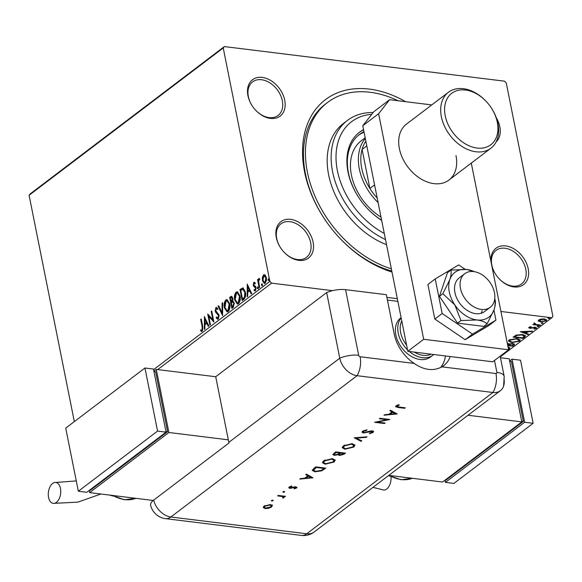 <?xml version="1.0" encoding="UTF-8"?>
<svg xmlns="http://www.w3.org/2000/svg" width="582" height="582" viewBox="0 0 582 582"><rect width="100%" height="100%" fill="white"/><g stroke="black" fill="none" stroke-linecap="round" stroke-linejoin="round"><path stroke-width="0.87" d="M391.999 272.049A103.596 73.15 -127.2 0 1 334.672 232.465A103.596 73.15 -127.2 0 1 325.251 220.047A103.596 73.15 -127.2 0 1 304.575 171.857A103.596 73.15 -127.2 0 1 405.647 101.697M391.359 268.848A100.082 70.669 -127.2 0 1 307.405 172.207A100.082 70.669 -127.2 0 1 327.571 102.439L325.585 103.938A100.082 70.669 52.8 0 0 305.419 173.705A100.082 70.669 52.8 0 0 325.323 220.156M491.099 262.242A22.829 16.114 -127.2 0 1 506.566 246.048A22.829 16.114 -127.2 0 1 528.194 268.695A22.829 16.114 -127.2 0 1 519.777 286.511A22.829 16.114 -127.2 0 1 498.032 277.505A22.829 16.114 -127.2 0 1 495.959 274.769A22.829 16.114 -127.2 0 1 491.863 266.076M497.988 277.454A21.068 14.877 52.8 0 0 521.545 283.958A21.068 14.877 52.8 0 0 525.786 269.27A21.068 14.877 52.8 0 0 513.368 251.402A21.068 14.877 52.8 0 0 496.068 250.391A21.068 14.877 52.8 0 0 491.826 265.079A21.068 14.877 52.8 0 0 495.995 274.82M276.305 237.587A22.829 16.114 -127.2 0 1 290.6 219.356A22.829 16.114 -127.2 0 1 313.094 242.127A22.829 16.114 -127.2 0 1 304.677 259.95A22.829 16.114 -127.2 0 1 282.932 250.937A22.829 16.114 -127.2 0 1 280.859 248.201A22.829 16.114 -127.2 0 1 276.305 237.587M282.888 250.886A21.068 14.877 52.8 0 0 306.445 257.397A21.068 14.877 52.8 0 0 310.686 242.709A21.068 14.877 52.8 0 0 298.268 224.834A21.068 14.877 52.8 0 0 280.968 223.823A21.068 14.877 52.8 0 0 276.726 238.511A21.068 14.877 52.8 0 0 280.895 248.259M247.939 95.637A22.829 16.114 -127.2 0 1 262.235 77.406A22.829 16.114 -127.2 0 1 284.729 100.184A22.829 16.114 -127.2 0 1 276.312 118.001A22.829 16.114 -127.2 0 1 254.567 108.994A22.829 16.114 -127.2 0 1 252.493 106.259A22.829 16.114 -127.2 0 1 247.939 95.637M254.523 108.943A21.068 14.877 52.8 0 0 278.08 115.447A21.068 14.877 52.8 0 0 282.328 100.759A21.068 14.877 52.8 0 0 269.903 82.884A21.068 14.877 52.8 0 0 252.61 81.873A21.068 14.877 52.8 0 0 248.361 96.561A21.068 14.877 52.8 0 0 252.53 106.31M496.279 117.71A22.829 16.114 -127.2 0 1 499.829 126.745A22.829 16.114 -127.2 0 1 496.14 141.884M153.575 369.65L269.873 281.404L223.233 47.979L29.1 195.276L30.199 193.879L224.332 46.575L504.529 81.174L506.26 82.928L552.9 316.353L551.801 317.757L500.935 311.472M262.395 277.345L263.566 274.922L264.41 274.646L265.268 275.155L266.36 277.636L265.232 283.267L264.366 283.55L262.446 280.604L262.395 277.345L262.962 277.418L264.133 274.988L263.566 274.922M259.157 287.719L257.55 279.651L258.081 279.244L258.321 280.429L258.983 278.4L259.441 278.363L258.677 281.768L259.696 287.312L259.157 287.719M259.434 278.451L258.983 278.4L259.441 278.363M254.239 289.494L255.702 289.858L254.8 289.567L255.702 289.858L256.095 288.068L254.218 286.38L253.796 285.267L254.392 282.379L253.825 282.314L255.083 282.677L254.909 283.609L254.058 283.274L254.028 285.391L255.629 286.439L256.058 287.552L255.396 290.731L254.079 290.476L254.239 289.494L255.142 289.792L255.527 287.995L253.65 286.308L253.228 285.195L253.825 282.314L254.269 282.183M254.909 283.609L254.058 283.274M255.396 290.731L254.778 290.92M243.08 287.945L245.371 291.982C246.091 295.103 245.56 297.569 243.793 299.374L242.185 300.596L239.973 289.56L242.941 287.923M233.098 301.061L232.611 301.003L234.27 302.996L233.258 307.369L231.869 308.424L229.664 297.38L231.571 296.253L232.785 298.159L232.865 301.01M222.535 315.502L218.112 306.147L218.687 305.71L222.048 312.803L222.062 303.149L222.644 302.713L222.535 315.502M210.451 324.676L209.913 325.083L207.709 314.04L212.823 319.642L211.179 311.414L211.71 311.006L213.914 322.042L208.807 316.463L210.451 324.676M202.216 331.253L200.652 330.969L200.754 329.914L201.983 330.125L202.158 326.713L200.688 319.365L201.219 318.965L202.711 326.422L202.216 331.253L201.547 331.449M74.329 421.608L29.1 195.276M204.333 316.601L208.851 325.891L208.269 326.327L206.85 323.33L204.9 324.807L204.893 328.888L204.318 329.332L204.457 316.623M218.199 319.125L216.155 317.896L216.475 317.001L217.93 318.019L218.526 315.415L215.798 312.476L215.187 311.006L215.915 307.492L217.624 308.344L217.348 309.34L216.133 308.627L215.711 310.555L219.065 315.022L218.199 319.125L217.559 319.322M217.835 318.078L218.497 318.092L219.094 315.48L218.526 315.415M219.094 315.48L216.366 312.549L215.755 311.079L216.482 307.558L215.915 307.492L216.46 307.325M216.759 308.656L216.133 308.627M224.376 307.805C223.706 304.684 224.194 302.073 225.838 299.956L227.024 299.577L229.701 303.709C230.363 306.838 229.868 309.442 228.202 311.53L227.06 311.894L224.376 307.805L224.943 307.878C224.274 304.757 224.761 302.138 226.405 300.028L225.838 299.956M234.692 299.985C234.022 296.864 234.51 294.245 236.154 292.135L237.332 291.749L240.01 295.882C240.679 299.01 240.177 301.622 238.511 303.709L237.369 304.073L234.692 299.985L235.252 300.05C234.59 296.929 235.077 294.317 236.721 292.2L236.154 292.135M247.175 284.096L251.693 293.379L251.111 293.823L249.693 290.825L247.743 292.302L247.743 296.383L247.161 296.82L247.306 284.111M257.964 287.006L257.579 286.962L258.204 287.544L257.942 288.803L257.317 288.221L257.768 286.897M262.053 283.907L261.667 283.856L262.293 284.445L262.031 285.697L261.405 285.115L261.856 283.798M268.717 278.851L268.331 278.8L268.957 279.382L268.702 280.64L268.069 280.058L268.528 278.742M540.351 321.293L538.299 320.587L538.423 321.213L538.663 319.976L541.296 319.031L544.388 318.958L546.665 320.056L546.156 320.9L540.474 321.926L538.168 320.813M534.8 323.214L535.687 324.4L540.518 325.069L539.987 325.476L532.748 324.581L534.341 324.305L534.08 323.454L535.251 323.468L534.756 323.883L534.625 323.214M533.956 322.821L534.08 323.454M535.375 328.299L534.043 327.673L529.809 328.372L528.922 327.368L530.98 326.713L531.293 327.026L529.846 327.455L530.304 327.964L535.353 327.251L536.32 328.364L534.24 329.077L533.876 328.765L535.542 328.008L534.734 327.033M529.751 326.989L530.304 327.964M536.619 327.87L536.32 328.364L536.197 327.739L535.535 328.088M528.652 327.826L528.922 327.368M524.622 337.131L523.007 338.353L513.098 337.131L516.161 335.13L522.447 334.519L525.539 335.858L524.622 337.131L524.491 336.505L522.883 337.727L523.007 338.353M507.286 343.256L509.279 344.057L512.909 343.54L514.568 344.34L512.698 346.181L507.751 345.57M397.317 298.675L386.906 297.395M332.489 290.673L271.605 283.15L157.7 369.585M500.294 356.839L551.801 317.757M507.955 346.61L509.876 347.912L508.53 349.469M511.702 342.609L508.464 341.088L509.083 339.961L516.983 338.549L520.192 340.084L519.537 341.212L511.702 342.609L511.6 342.1M520.301 331.667L532.515 331.136L531.941 331.58L528.049 331.725L526.106 333.202L528.565 334.141L527.983 334.577L520.301 331.667M537.484 326.095L537.601 326.669L537.215 326.233L538.488 325.993L538.867 326.437L537.601 326.669L537.215 326.233M541.573 322.988L541.689 323.563L541.304 323.126L542.577 322.894L542.955 323.33L541.689 323.563L541.304 323.126M548.237 317.932L548.353 318.507L547.975 318.07L549.241 317.83L549.626 318.274L548.353 318.507L547.975 318.07M224.332 46.575L223.233 47.979M269.873 281.404L271.605 283.15M334.585 232.363A100.082 70.669 52.8 0 0 391.802 271.074M509.745 347.6L509.228 349.04M509.097 348.407L508.399 348.836M508.384 348.764L508.719 347.992L507.97 346.683M508.719 347.992L508.093 347.308M514.386 344.049L512.567 345.548L512.698 346.181M508.501 345.046L507.679 344.944M513.957 344.5L514.081 345.126M509.643 343.729L508.406 344.566L508.53 345.191L512.211 345.65L513.411 344.449L512.371 343.94L509.767 344.362L508.53 345.191M513.411 344.449L513.069 343.562M507.628 344.981L508.326 344.188L508.021 343.329M508.326 344.188L507.38 343.722M509.672 343.904L509.767 344.362M512.284 343.489L512.371 343.94M510.538 341.801L508.464 340.761M520.053 339.779L519.537 341.212M519.413 340.579L518.453 341.139M516.358 338.491L516.445 338.957L510.123 340.07L509.628 340.972L512.225 342.201L518.504 341.103L518.904 339.539L518.002 338.724M510.058 339.393L509.628 340.972M509.992 339.437L510.123 340.07M519.028 340.172L516.445 338.957M514.619 336.702L513.797 336.6M525.379 335.545L524.491 336.505M515.936 335.225L514.524 336.221L514.648 336.854L522.527 337.829L524.273 336.28L523.494 334.694M516.707 334.934L516.816 335.458L514.648 336.854M521.814 334.454L521.909 334.926L516.816 335.458M524.273 336.28L521.909 334.926M531.853 331.165L531.941 331.58M527.969 331.311L528.049 331.725M527.627 331.325L525.975 332.577L526.106 333.202M527.925 333.893L527.983 334.577M527.859 333.944L521.545 331.558M526.805 331.776L522.731 331.929L525.313 332.904L526.725 331.362M522.651 331.514L522.731 331.929M529.722 326.822L530.18 327.331M534.167 328.714L534.24 329.077M534.771 327.215L534.858 327.666M533.956 327.259L534.043 327.673M532.639 327.557L532.726 328.015M531.01 327.957L531.09 328.379M529.758 327.753L529.809 328.372M529.678 327.739L528.783 327.491M538.743 325.804L537.47 326.036M539.885 324.989L539.987 325.476M535.294 324.276L534.312 324.159M542.831 322.697L541.558 322.937M546.498 319.751L546.156 320.9M546.032 320.267L545.458 320.624M540.372 321.41L540.474 321.926M543.763 318.9L543.857 319.365L539.55 320.085L541.013 321.526L545.269 320.791L545.618 320.18L544.978 319.052M539.238 319.627L539.223 320.667L539.441 319.533M545.618 320.18L543.857 319.365M549.495 317.641L548.229 317.874M201.605 330.227L202.551 330.19L202.718 326.786L201.256 319.438L200.688 319.365M201.823 331.434L200.652 330.969M201.219 331.042L201.299 330.161M202.551 330.19L201.983 330.125M208.662 326.036L207.418 323.403L206.85 323.33M204.879 328.903L204.893 317.539M204.9 323.505L206.959 322.443L205.475 319.307L204.908 319.234L204.9 323.505L206.392 322.37L204.908 319.234M206.959 322.443L206.392 322.37M210.393 324.72L208.371 314.578M211.179 311.414L211.739 311.479L213.39 319.714L212.823 319.642M213.827 321.599L208.807 316.463M217.835 319.307L216.155 317.896M216.722 317.961L216.86 317.59M218.134 318.201L218.497 318.092M218.701 314.535L218.134 314.462M216.366 312.549L215.798 312.476M215.755 311.079L215.187 311.006M217.908 309.406L216.7 308.7M222.63 314.571L218.672 306.219L218.112 306.147M222.062 303.149L222.63 303.222L222.615 312.876L222.048 312.803M226.405 300.028L227.3 299.643M227.344 311.901L224.943 307.878M227.351 310.693L228.522 310.482L229.73 304.182L227.264 300.872M229.17 304.11L226.98 300.807L226.092 301.069L224.907 307.398L227.067 310.693L227.955 310.41L229.17 304.11L229.73 304.182M228.522 310.482L227.955 310.41M232.349 308.06L230.232 297.453L229.664 297.38M230.232 297.453L231.854 296.354M234.299 303.469L232.502 302.065L231.36 302.778L232.174 306.881L233.353 306.488L234.299 303.469L233.069 302.131M232.902 299.366L232.829 298.653L231.541 297.758M232.829 298.653L230.974 297.693L231.818 297.591M230.974 297.693L230.421 298.108L231.134 301.651L231.971 301.512L232.807 300.327M231.971 301.512L231.403 301.44L232.262 298.588M233.338 302.116L232.502 302.065M233.353 306.488L232.785 306.423L233.731 303.397M232.174 306.881L232.785 306.423M236.721 292.2L237.616 291.822M237.652 304.073L235.252 300.05M237.66 302.866L238.838 302.662L240.046 296.354L237.572 293.052M239.478 296.282L237.296 292.979L236.401 293.248L235.223 299.57L237.383 302.873L238.271 302.589L239.478 296.282L240.046 296.354M238.838 302.662L238.271 302.589M242.658 300.232L240.541 289.625L239.973 289.56M240.541 289.625L243.32 287.974M242.49 299.061L243.058 299.133L245 297.329L245.408 292.455L243.472 289.239L240.737 290.287L242.49 299.061L244.433 297.264L244.84 292.382L242.679 289.167M245.408 292.455L244.84 292.382M245 297.329L244.433 297.264M251.504 293.524L250.26 290.891L249.693 290.825M247.728 296.391L247.743 285.035M247.75 290.993L249.802 289.931L248.318 286.795L247.75 286.722L247.75 290.993L249.242 289.865L247.75 286.722M249.802 289.931L249.242 289.865M255.476 283.674L254.618 283.347L255.476 283.674M255.062 290.898L254.079 290.476M254.647 290.542L254.756 289.872M256.095 288.068L255.527 287.995M255.818 287.392L255.251 287.326M255.083 286.991L254.516 286.919M254.218 286.38L253.65 286.308M253.796 285.267L253.228 285.195M258.51 288.868L257.317 288.221M257.884 288.286L258.139 287.028M259.637 287.355L258.11 279.716L257.55 279.651M258.692 280.48L258.321 280.429M259.019 279.52L259.427 278.582M262.598 285.769L261.405 285.115M261.973 285.187L262.227 283.929M264.133 274.988L264.694 274.726M264.657 283.543L263.013 280.67L262.446 280.604M263.013 280.67L262.962 277.418M264.715 282.445L265.603 282.35L266.469 280.408M266.527 279.738L266.389 278.116L264.33 275.977M266.389 278.116L263.762 275.912L264.614 275.832M265.603 282.35L265.036 282.277L265.829 278.043M263.762 275.912L262.984 280.204L264.424 282.466L265.036 282.277M269.262 280.713L268.069 280.058M268.637 280.131L268.899 278.873M371.745 114.312A70.233 49.594 52.8 0 0 337.4 170.664A70.233 49.594 52.8 0 0 384.273 233.418M385.502 239.544A73.747 52.074 -127.2 0 1 332.591 171.821A73.747 52.074 -127.2 0 1 347.454 120.409A73.747 52.074 -127.2 0 1 373.157 112.515M365.176 137.818L361.32 140.742A49.164 34.716 52.8 0 0 351.412 175.015A49.164 34.716 52.8 0 0 381.014 217.101M381.632 220.178A55.312 39.052 -127.2 0 1 364.55 205.315M359.443 198.578A55.312 39.052 -127.2 0 1 348.443 172.905A55.312 39.052 -127.2 0 1 359.589 134.347A55.312 39.052 -127.2 0 1 363.939 131.641M363.539 129.641A57.065 40.296 52.8 0 0 359.516 132.194A57.065 40.296 52.8 0 0 348.014 171.974A57.065 40.296 52.8 0 0 381.668 220.382M327.571 102.439A100.082 70.669 -127.2 0 1 398.088 100.759M347.454 120.409L343.489 123.42A73.747 52.074 52.8 0 0 328.634 174.826A73.747 52.074 52.8 0 0 386.521 244.658M363.59 129.873A57.065 40.296 52.8 0 0 359.021 132.58M364.048 132.194A55.312 39.052 52.8 0 0 358.614 135.119M365.845 141.171A47.404 33.472 52.8 0 0 362.091 149.443A47.404 33.472 52.8 0 0 361.742 168.431A47.404 33.472 52.8 0 0 369.883 188.459A47.404 33.472 52.8 0 0 377.216 198.098M378.118 202.594A49.164 34.716 -127.2 0 1 359.334 169.006A49.164 34.716 -127.2 0 1 365.307 138.472M366.784 145.878L362.091 149.443L369.883 188.459L374.582 184.901M445.223 115.818A32.308 22.814 52.8 0 0 477.065 148.054A32.308 22.814 52.8 0 0 497.304 122.249A32.308 22.814 52.8 0 0 490.859 107.219A32.308 22.814 52.8 0 0 487.92 103.349A32.308 22.814 52.8 0 0 457.139 90.596A32.308 22.814 52.8 0 0 445.223 115.818M490.859 107.219L490.975 107.394A35.116 24.793 -127.2 0 1 497.981 123.733A35.116 24.793 -127.2 0 1 490.91 148.214A35.116 24.793 -127.2 0 1 462.079 146.526A35.116 24.793 -127.2 0 1 441.374 116.742A35.116 24.793 -127.2 0 1 448.453 92.262A35.116 24.793 -127.2 0 1 487.781 103.189L487.92 103.349M433.728 354.503A24.582 17.358 -127.2 0 1 432.899 355.187L430.52 356.992A24.582 17.358 -127.2 0 1 410.346 355.813A24.582 17.358 -127.2 0 1 395.855 334.963A24.582 17.358 -127.2 0 1 400.809 317.823L401.1 317.605M397.855 301.367L387.445 300.079M460.486 288.417A21.068 14.877 52.8 0 0 472.911 306.285A21.068 14.877 52.8 0 0 490.204 307.296A21.068 14.877 52.8 0 0 494.453 292.608A21.068 14.877 52.8 0 0 482.027 274.74A21.068 14.877 52.8 0 0 464.734 273.729A21.068 14.877 52.8 0 0 460.486 288.417M401.762 320.922A22.829 16.114 52.8 0 0 400.634 332.584A22.829 16.114 52.8 0 0 406.592 345.119M414.362 352.11A22.829 16.114 52.8 0 0 431.007 354.169M432.899 355.187A24.582 17.358 -127.2 0 1 409.306 351.484M407.546 349.884A24.582 17.358 -127.2 0 1 398.226 333.159A24.582 17.358 -127.2 0 1 401.165 317.947M455.99 155.598A35.116 24.793 -127.2 0 1 448.911 180.078A35.116 24.793 -127.2 0 1 420.088 178.39A35.116 24.793 -127.2 0 1 399.383 148.606A35.116 24.793 -127.2 0 1 406.454 124.126L448.453 92.262M471.289 163.098L508.588 349.767L492.743 361.793L407.829 351.302L362.768 125.763L373.768 111.737L389.613 99.711L431.771 104.92M389.613 99.711L378.613 113.737L362.768 125.763M508.588 349.767L423.681 339.277L378.613 113.737M407.829 351.302L423.681 339.277M465.127 269.313L458.667 264.926L435.241 278.909L427.908 284.467L434.827 319.074L465.171 339.692L488.596 325.716L495.929 320.151L493.929 310.126M435.241 278.909L442.153 313.509L434.827 319.074M442.153 313.509L472.497 334.133L465.171 339.692M472.497 334.133L495.929 320.151M464.734 273.729L459.183 277.934A21.068 14.877 52.8 0 0 455.328 283.441A21.068 14.877 52.8 0 0 463.17 307.194A21.068 14.877 52.8 0 0 484.661 311.508L490.204 307.296M474.476 271.699L466.88 269.488L450.883 270.084C451.465 272.325 451.101 275.526 449.791 279.68L442.858 293.706L439.439 296.303L457.554 323.148L483.7 326.378L487.119 323.788L494.053 309.762C495.362 305.601 495.726 302.407 495.144 300.167L494.78 298.464M450.883 270.084L447.471 272.682L439.439 296.303M442.858 293.706L454.833 304.917L460.973 320.558L457.554 323.148M460.973 320.558L476.964 319.954C481.54 320.646 484.922 321.919 487.119 323.788M474.33 271.678A28.096 19.839 52.8 0 0 466.88 269.488A28.096 19.839 52.8 0 0 449.791 279.68A28.096 19.839 52.8 0 0 454.833 304.917A28.096 19.839 52.8 0 0 476.964 319.954A28.096 19.839 52.8 0 0 494.053 309.762A28.096 19.839 52.8 0 0 494.765 298.61M481.023 313.298A21.068 14.877 52.8 0 0 482.18 310.81M228.835 442.356L339.764 358.185A17.562 12.397 52.8 0 0 357.064 375.703L170.861 516.998L306.714 533.774A17.562 10.243 -83 0 1 301.411 535.425L165.557 518.649A17.562 17.562 0 0 1 150.658 505.416A17.547 7.035 -11.3 0 1 153.692 500.105L228.966 442.989A17.562 12.397 -127.2 0 1 228.835 442.356L215.718 376.743L326.655 292.571L339.764 358.185L326.655 292.571A17.562 7.042 -11.3 0 1 345.562 289.669L386.368 294.703L394.247 334.133A35.116 24.793 52.8 0 0 414.18 363.415C424.132 370.225 433.379 371.367 441.913 366.842A35.116 24.793 52.8 0 0 443.782 365.605A35.116 24.793 52.8 0 0 450.177 356.533M440.559 367.548A35.116 24.793 52.8 0 0 445.397 355.944M345.562 289.669L358.679 355.275A17.562 7.042 -11.3 0 0 339.764 358.185A17.562 12.397 52.8 0 0 357.064 375.703L492.918 392.479A17.562 12.397 52.8 0 0 503.619 386.041L504.208 376.423A17.562 7.042 168.7 0 0 496.89 372.349L494.511 360.447M272.842 500.156L273.089 500.702L271.685 501.037L271.438 500.498L272.842 500.156L273.089 500.702L272.987 500.185M272.965 500.069L271.561 500.404L271.685 501.037L271.438 500.498M284.307 491.455L284.554 492.001L283.15 492.336L282.903 491.797L284.307 491.455L284.554 492.001L284.452 491.484M284.431 491.368L283.027 491.703L283.15 492.336L282.903 491.797M312.985 477.822L299.788 479.095L300.465 478.586L304.662 478.2L307.805 475.814L305.688 474.621L306.365 474.104L312.985 477.822M332.431 458.66L335.196 460.166L334.083 462.043L325.185 464.196L322.464 462.675L323.614 460.798L332.431 458.66M352.161 443.688L354.925 445.194L353.812 447.071L344.922 449.224L342.201 447.704L343.344 445.827L352.161 443.688M362.666 431.16L366.944 429.829L366.856 430.331L363.685 431.284L363.197 432.07L364.005 432.521L370.538 431.007L372.436 430.898L373.615 431.538L373.04 432.477L369.512 433.677L369.468 433.175L372.094 432.302L371.854 431.378L363.372 432.993L362.033 432.208L362.666 431.16M372.094 432.302L371.752 430.869M397.157 413.955L383.967 415.228L384.644 414.711L388.841 414.326L391.984 411.94L389.86 410.747L390.544 410.237L397.157 413.955M358.679 355.275A1.462 1.033 52.8 0 0 360.12 356.737A17.562 10.243 -83 0 1 357.064 375.703L492.918 392.479A17.562 12.397 52.8 0 0 500.382 390.697A17.562 12.397 52.8 0 0 503.917 378.46M398.655 407L405.247 407.815L404.628 408.288L397.935 407.458L395.534 406.658L396.08 405.807L398.896 404.679L399.296 405.05L396.793 406.432L396.669 405.799L396.939 405.327L397.062 405.96L398.655 407M379.34 418.734L379.966 418.262L389.867 419.484L377.362 422.096L385.16 423.056L384.535 423.529L374.633 422.306L387.117 419.695L379.34 418.734M354.183 437.817L367.024 436.82L366.362 437.322L356.242 438.115L361.735 440.829L361.073 441.338L354.183 437.817M335.61 451.916L345.512 453.138L344.166 454.164L339.502 455.531L338.2 454.666L334.33 455.364L332.911 454.571L335.61 451.916M338.207 454.862L338.091 454.12M313.727 468.517L315.873 466.888L325.782 468.11L321.824 470.802L315.015 471.806L312.287 470.445L313.727 468.517M296.631 487.992L294.303 488.851L294.099 488.451L295.736 487.883L295.423 487.265L289.843 488.378L288.752 487.774L289.232 486.996L291.662 486.014L291.924 486.414L290.156 487.076L290.425 487.898L294.659 486.828L297.038 487.33L296.631 487.992L296.5 487.36L295.911 487.694M295.736 487.883L295.321 486.756M290.047 486.523L290.425 487.898M283.718 496.09L283.783 497.741L282.998 498.119L282.459 496.584L277.658 495.893L278.276 495.42L285.515 496.315L283.827 496.657L284.147 497.093M283.012 497.537L283.107 496.482M272.281 505.409L271.554 507.024L268.433 508.333L265.166 508.544L263.21 507.446L264.061 506.093L270.412 504.565L272.383 505.663M404.512 407.727L404.628 408.288M397.179 406.745L395.6 406.309M397.55 405.072L397.659 405.632M397.535 404.999L396.939 405.327M396.269 413.453L395.156 413.555M390.144 414.013L389.125 414.108M390.289 410.426L391.861 411.314L391.984 411.94M395.193 413.744L395.062 413.111L392.537 411.692L390.056 413.569L390.187 414.202L395.193 413.744L392.661 412.325L390.187 414.202M392.537 411.692L392.661 412.325M388.085 419.266L387.074 419.469M377.282 421.688L377.362 422.096M384.426 422.969L384.535 423.529M377.347 422.03L376.278 421.892M387.008 419.127L387.117 419.695M366.762 429.851L366.856 430.331M363.619 430.615L363.685 431.284M363.561 430.651L363.197 432.07M373.44 431.255L373.04 432.477M372.909 431.851L372.007 432.361M371.963 431.669L371.731 430.745M370.028 431.124L370.116 431.568M368.108 431.684L368.202 432.15M363.495 432.382L363.372 432.993M363.241 432.361L362.055 431.88M366.267 436.878L366.362 437.322M356.155 437.664L356.242 438.115M361.16 440.545L361.073 441.338M360.942 440.705L354.984 437.759M354.816 444.888L353.689 446.438L353.812 447.071M353.689 446.438L352.285 447.296M344.799 448.62L344.922 449.224M344.624 448.569L342.187 447.383M344.675 445.012L343.256 446.954L343.38 447.58L345.548 448.751L352.765 446.961L353.718 445.354L351.543 444.161L344.384 445.928L343.38 447.58M353.594 445.048L352.336 443.71M344.26 445.295L344.384 445.928M351.441 443.622L351.543 444.161M344.69 453.036L342.696 454.367M339.597 454.928L339.502 455.531M339.379 454.906L338.069 454.033M334.446 454.76L334.33 455.364M334.206 454.738L332.94 454.244M335.799 451.938L333.988 453.764L334.956 454.891L337.858 454.251L339.684 452.971L336.003 452.512L334.112 454.397M340.499 452.52L339.168 453.967L340.106 455.059L343.875 453.487L340.703 453.094L339.291 454.6M343.766 452.927L343.875 453.487M340.157 452.781L340.281 453.414M340.586 452.534L340.703 453.094M339.575 452.403L339.684 452.971M334.992 452.556L335.116 453.189M335.894 451.952L336.003 452.512M335.079 459.86L333.952 461.41L334.083 462.043M333.952 461.41L332.548 462.268M325.069 463.592L325.185 464.196M324.887 463.541L322.45 462.355M324.938 459.984L323.527 461.926L323.65 462.552L325.811 463.723L333.035 461.941L333.981 460.326L331.813 459.133L324.654 460.9L323.65 462.552M333.857 460.02L332.606 458.681M324.523 460.275L324.654 460.9M331.704 458.594L331.813 459.133M324.96 468.008L321.701 470.169L321.824 470.802M314.898 471.202L315.015 471.806M314.666 471.144L312.294 470.118M316.07 466.917L313.436 469.659L313.56 470.292L315.64 471.333L321.249 470.409L324.145 468.459L316.273 467.484L313.56 470.292M324.029 467.899L324.145 468.459M316.157 466.924L316.273 467.484M313.618 468.997L313.742 469.623M312.09 477.327L310.977 477.429M305.972 477.887L304.953 477.982M306.11 474.301L307.682 475.181L307.805 475.814M311.014 477.618L310.89 476.985L308.358 475.567L305.885 477.444L306.008 478.077L311.014 477.618L308.482 476.192L306.008 478.077M308.358 475.567L308.482 476.192M294.216 488.429L294.303 488.851M295.612 487.25L295.3 486.632M294.499 486.85L294.594 487.316M291.109 487.883L291.196 488.334M290.011 487.774L289.843 488.378M289.712 487.745L288.81 487.44M290.032 486.45L290.302 487.272M284.78 496.22L284.896 496.788M283.965 496.781L283.783 497.741M283.66 497.108L282.867 497.486M282.896 497.617L282.998 498.119M282.888 496.912L282.335 495.951L282.459 496.584M272.158 504.776L271.554 507.024M271.423 506.391L270.805 506.798M268.346 507.89L268.433 508.333M265.065 507.919L265.166 508.544M265.043 507.911L263.217 507.118M264.694 505.678L264.301 507.271L265.785 508.071L270.666 506.907L271.277 505.882L269.779 505.038L264.948 506.202L264.301 507.271M271.277 505.882L270.39 504.565M264.832 505.605L264.948 506.202M269.677 504.514L269.779 505.038M372.982 487.367L383.553 489.993A10.534 6.147 -83 0 0 391.024 476.745M388.776 475.378L442.582 482.027L521.814 421.899L509.214 358.81L500.469 357.734M521.814 421.899L468.015 415.257M509.708 361.284L511.367 361.487L523.342 421.426L521.683 421.223M523.342 421.426L446.088 480.048L445.317 479.946M524.651 422.248L533.141 423.296L520.534 360.207L512.044 359.159L524.651 422.248L445.412 482.376L444.975 480.208M533.141 423.296L453.902 483.424L445.412 482.376M509.643 360.978L512.044 359.159M48.575 497.428A10.534 6.147 97 0 1 55.814 482.463A10.534 6.147 97 0 1 60.463 488.414A10.534 6.147 97 0 1 53.231 503.379A10.534 6.147 97 0 1 48.575 497.428M153.233 500.469L89.657 492.619L168.889 432.491L228.326 439.832M153.888 371.229L156.289 369.41L168.889 432.491M89.221 490.451L89.657 492.619M89.555 490.197L90.334 490.291L167.587 431.669L155.612 371.738L153.946 371.527M156.289 369.41L215.718 376.743M165.928 431.466L167.587 431.669M166.059 432.142L153.459 369.053L144.962 368.006L65.73 428.134L78.337 491.223L86.827 492.27L166.059 432.142L157.569 431.095L144.962 368.006M78.337 491.223L157.569 431.095M508.675 344.362L508.799 344.988M514.874 335.96L514.997 336.585M202.718 326.786L202.158 326.713M217.464 313.443L216.904 313.371M231.214 296.704L230.647 296.638M241.588 288.832L241.028 288.759M243.625 298.697L243.065 298.624M441.913 366.842L495.973 373.52A1.462 1.033 52.8 0 0 496.89 372.349M360.12 356.737L414.18 363.415M500.382 390.697L314.171 531.992A17.562 12.397 52.8 0 1 306.714 533.774L492.918 392.479A17.562 10.243 -83 0 0 495.973 373.52M153.692 500.105A17.562 12.397 52.8 0 0 170.861 516.998A17.562 10.243 -83 0 1 165.557 518.649M397.819 406.883L397.935 407.458M344.035 453.538L344.166 454.164M324.254 468.546L324.385 469.172M315.349 467.462L315.473 468.088M293.03 487.287L293.124 487.767M279.971 495.631L280.088 496.191M389.431 475.458A35.116 24.793 52.8 0 0 412.296 478.288M112.923 495.493A35.116 24.793 52.8 0 0 135.788 498.316M111.278 495.289A24.582 17.358 52.8 0 0 112.188 495.558M529.722 327.673L529.598 327.04M226.98 300.807L227.547 300.872M227.067 310.693L227.635 310.766M237.296 292.979L237.863 293.052M237.383 302.873L237.951 302.938M254.319 283.201L254.887 283.274M254.814 289.887L255.382 289.952M259.31 279.411L259.87 279.476M264.424 282.466L264.992 282.539M448.911 180.078L490.91 148.214M504.208 376.423L500.156 356.162M301.411 535.425A17.562 17.562 0 0 0 314.171 531.992M372.465 431.728L372.342 431.095M353.718 445.354L353.594 444.721M333.981 460.326L333.857 459.693M295.932 487.556L295.809 486.923M289.858 487.556L289.734 486.93M412.354 478.288L400.954 479.735L388.631 475.494M389.634 476.047L388.31 475.734M55.814 482.463L76.278 480.921M113.126 496.075L109.692 495.093M135.846 498.323L124.301 499.749L111.831 495.355M100.962 494.016L77.726 502.157L53.231 503.379"/></g></svg>
